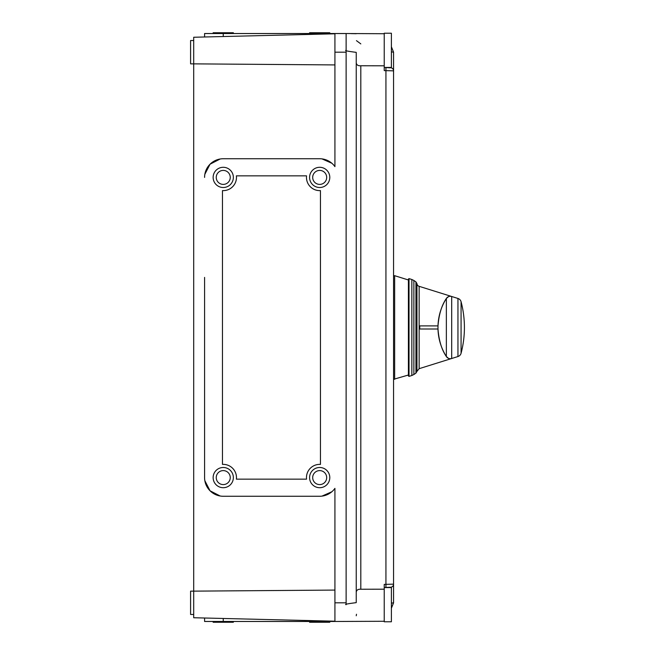 <?xml version="1.0" encoding="UTF-8"?>
<svg xmlns="http://www.w3.org/2000/svg" width="655" height="655" viewBox="0 0 655 655"><rect width="100%" height="100%" fill="white"/><g stroke="black" fill="none" stroke-linecap="round" stroke-linejoin="round"><path stroke-width="0.98" d="M204.597 176.629L204.581 177.407A18.668 18.668 0 0 1 223.249 158.739L319.681 158.739A18.668 18.668 0 0 1 334.926 166.632L334.926 33.528L346.127 33.528L346.127 52.195L346.127 33.528L384.231 33.724M356.238 33.708L350.859 33.61M334.926 33.528L204.581 33.528L204.581 36.983L204.581 33.528M334.926 166.632L334.468 166.01M333.985 165.404L333.469 164.823M332.879 164.2L332.372 163.709M331.839 163.242L321.957 158.878M321.237 158.805L320.459 158.756M334.926 590.081L193.7 591.137L193.7 63.862L334.926 64.919M320.459 496.244L321.237 496.195M321.957 496.122L331.839 491.758M332.372 491.291L332.879 490.8M333.469 490.177L333.985 489.596M334.468 488.99L334.926 488.368A18.668 18.668 0 0 1 319.681 496.261L223.249 496.261A18.668 18.668 0 0 1 204.581 477.593L204.597 478.371M204.647 479.141L204.728 479.902M204.835 480.672L210.05 490.8L220.178 496.007M220.948 496.122L221.709 496.195M204.581 277.401L204.581 377.648M204.581 377.501L204.581 477.593L204.581 377.501M221.709 158.805L220.948 158.878M220.178 158.993L210.05 164.2L204.835 174.328M204.728 175.098L204.647 175.859M346.127 50.329C344.227 50.582 347.6 51.262 356.238 52.359L356.238 602.641C347.6 603.738 344.235 604.418 346.127 604.671L346.127 52.195L334.926 52.195M384.231 621.276L334.926 621.472L334.926 488.368L334.492 488.958M223.249 487.705A10.112 10.112 0 0 0 233.36 477.593A10.112 10.112 0 0 0 223.249 467.49A10.112 10.112 0 0 0 213.137 477.593A10.112 10.112 0 0 0 223.249 487.705A10.112 10.112 0 0 1 213.137 477.593A10.112 10.112 0 0 1 223.249 467.49A10.112 10.112 0 0 1 233.36 477.593A10.112 10.112 0 0 1 223.249 487.705M319.681 187.51A10.112 10.112 0 0 0 329.793 177.407A10.112 10.112 0 0 0 319.681 167.295A10.112 10.112 0 0 0 309.578 177.407A10.112 10.112 0 0 0 319.681 187.51A10.112 10.112 0 0 1 309.578 177.407A10.112 10.112 0 0 1 319.681 167.295A10.112 10.112 0 0 1 329.793 177.407A10.112 10.112 0 0 1 319.681 187.51M320.459 464.395L320.459 190.605A13.223 13.223 0 0 1 306.556 175.851L236.381 175.851A13.223 13.223 0 0 1 222.471 190.605L222.471 464.395A13.223 13.223 0 0 1 236.381 479.149L306.556 479.149A13.223 13.223 0 0 1 320.459 464.395M319.681 487.705A10.112 10.112 0 0 0 329.793 477.593A10.112 10.112 0 0 0 319.681 467.49A10.112 10.112 0 0 0 309.578 477.593A10.112 10.112 0 0 0 319.681 487.705A10.112 10.112 0 0 1 309.578 477.593A10.112 10.112 0 0 1 319.681 467.49A10.112 10.112 0 0 1 329.793 477.593A10.112 10.112 0 0 1 319.681 487.705M223.249 187.51A10.112 10.112 0 0 0 233.36 177.407A10.112 10.112 0 0 0 223.249 167.295A10.112 10.112 0 0 0 213.137 177.407A10.112 10.112 0 0 0 223.249 187.51A10.112 10.112 0 0 1 213.137 177.407A10.112 10.112 0 0 1 223.249 167.295A10.112 10.112 0 0 1 233.36 177.407A10.112 10.112 0 0 1 223.249 187.51M346.127 604.671L346.127 602.805L334.926 602.805M384.231 65.811L360.815 65.762C358.097 65.926 356.566 64.96 356.238 62.872M384.231 67.432L391.387 67.432L391.387 33.217L384.231 33.217L384.231 66.392M360.815 43.901L356.459 40.659M366.661 65.778L366.17 65.778M356.484 614.251L356.238 615.765M334.926 621.472L319.681 621.472L319.681 620.825M334.926 33.798L193.7 37.253L193.7 63.862L190.589 63.854L190.589 40.528L193.7 40.528M193.7 614.472L190.589 614.472L190.589 591.146L193.7 591.146L193.7 617.747L334.926 621.202M204.581 621.472L204.581 618.017L204.581 621.472L319.681 621.472M384.231 589.189L360.815 589.238C358.097 589.074 356.566 590.04 356.238 592.128M385.934 587.429L385.934 70.65L393.565 70.855L393.565 584.145L384.231 584.391L384.231 621.783L391.387 621.783L391.387 587.568L384.231 587.568M384.231 70.552L384.231 66.36M384.231 67.981L384.231 67.473L390.134 67.817L385.934 67.571L385.934 70.65L384.231 70.609M390.134 67.817L390.511 67.752A3.111 3.095 180 0 1 393.565 70.855L393.565 52.163L391.387 46.767L393.565 52.163L391.387 51.892M391.387 603.108L393.565 602.837L391.387 608.233L393.565 602.837L393.565 584.145A3.111 3.095 0 0 1 390.511 587.248L384.231 587.527M384.231 67.702L384.231 69.455M408.409 375.02L393.565 379.319M394.654 379.319L394.654 275.681L393.565 275.681M408.409 279.98L394.654 275.681M409.015 376.388L409.015 278.612L408.409 279.063L408.409 375.937L409.015 376.388L411.848 375.495L411.848 279.505L413.87 280.471L413.87 374.529L415.933 373.137L415.933 281.863L416.957 283.607A3.111 3.111 -82.2 0 0 419.135 286.325L457.951 298.459A4.667 4.667 140.9 0 1 461.071 301.726A101.099 101.099 -1.2 0 1 464.411 327.5A101.099 101.099 -178.8 0 1 461.071 353.274A4.667 4.667 133.7 0 1 457.951 356.541L419.135 368.675L416.957 371.393L416.957 283.607M446.358 356.533L446.358 298.467A54.439 54.439 -148.4 0 0 446.03 298.999A54.439 54.439 0 0 0 446.358 356.533L446.358 356.533C441.683 349.745 438.899 340.567 437.99 328.998L437.999 325.887C438.916 314.359 441.707 305.222 446.358 298.467A4.667 4.667 -120 0 1 450.304 296.289A4.667 4.667 -79.7 0 1 451.696 296.502L451.696 358.498A4.667 4.667 -98.7 0 1 450.304 358.711A4.667 4.667 -58.4 0 1 446.358 356.533L448.478 358.334M419.765 328.998L437.99 328.998L419.765 328.998L419.757 325.887L437.999 325.887M446.358 298.467L448.495 296.658M461.071 314.425L461.071 340.592M463.601 340.33L463.601 340.33A101.099 101.099 0 0 0 464.411 327.5M461.071 353.274A4.667 4.667 38.5 0 1 457.951 356.541L457.951 298.459A4.667 4.667 -133.7 0 1 461.071 301.726L461.071 353.274M461.071 306.376L461.071 305.877M213.137 621.472L213.137 622.25L233.36 622.25L233.36 621.472M309.578 621.472L309.578 622.25L329.793 622.25L329.793 621.472M223.249 470.601A7 7 0 0 0 216.248 477.593A7 7 0 0 0 223.249 484.594A7 7 0 0 0 230.249 477.593A7 7 0 0 0 223.249 470.601M319.681 170.406A7 7 0 0 0 312.689 177.407A7 7 0 0 0 319.681 184.399A7 7 0 0 0 326.681 177.407A7 7 0 0 0 319.681 170.406M306.556 175.851A13.223 13.223 0 0 0 319.681 190.621M223.249 190.621A13.223 13.223 0 0 0 236.381 175.851M236.381 479.149A13.223 13.223 0 0 0 223.249 464.379M319.681 464.379A13.223 13.223 0 0 0 306.556 479.149M319.681 470.601A7 7 0 0 0 312.689 477.593A7 7 0 0 0 319.681 484.594A7 7 0 0 0 326.681 477.593A7 7 0 0 0 319.681 470.601M223.249 170.406A7 7 0 0 0 216.248 177.407A7 7 0 0 0 223.249 184.399A7 7 0 0 0 230.249 177.407A7 7 0 0 0 223.249 170.406M233.36 33.528L233.36 32.75L213.137 32.75L213.137 33.528M329.793 33.528L329.793 32.75L309.578 32.75L309.578 33.528M223.249 618.467L223.249 621.472M360.815 65.762L360.815 589.238M419.135 327.5L419.135 286.325L419.135 368.675L457.951 356.541M223.249 33.528L223.249 36.533M319.681 34.175L319.681 33.528M411.848 375.495L413.87 374.529M415.933 373.137L416.957 371.393M413.87 280.471L415.933 281.863M409.015 278.612L411.848 279.505M451.696 296.502L457.951 298.459"/></g></svg>
